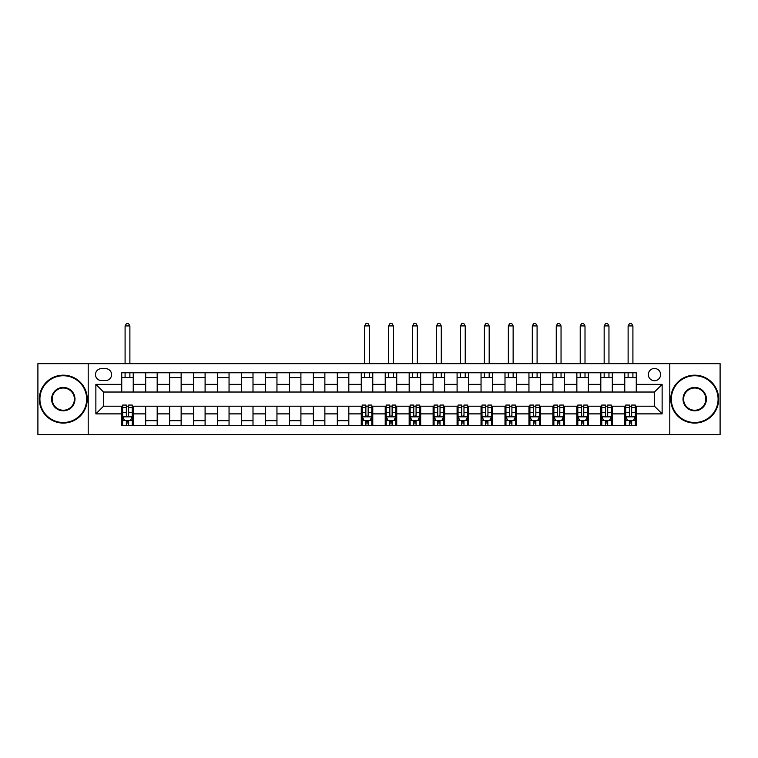 <?xml version="1.0" encoding="UTF-8"?>
<svg xmlns="http://www.w3.org/2000/svg" width="758" height="758" viewBox="0 0 758 758"><rect width="100%" height="100%" fill="white"/><g stroke="black" fill="none" stroke-linecap="round" stroke-linejoin="round"><path stroke-width="1.14" d="M654.467 368.464A6.13 6.13 0 0 0 648.336 374.594A6.13 6.13 0 0 0 654.467 380.724A6.13 6.13 0 0 0 660.597 374.594A6.13 6.13 0 0 0 654.467 368.464M669.797 434.571L720.1 434.571L720.1 363.669L669.797 363.669L669.797 434.571L88.203 434.571L88.203 363.669L37.9 363.669L37.9 434.571L88.203 434.571M101.42 380.535L105.637 380.535A5.941 5.941 0 0 0 111.578 374.594A5.941 5.941 0 0 0 105.637 368.653L101.42 368.653A5.941 5.941 0 0 0 95.489 374.594A5.941 5.941 0 0 0 101.42 380.535M669.797 363.669L88.203 363.669M121.735 413.877L95.868 413.877L95.868 384.363L121.735 384.363L121.735 392.028L103.533 392.028L103.533 406.212L121.735 406.212L121.735 425.465L636.265 425.465L636.265 406.212L654.467 406.212L654.467 392.028L636.265 392.028L636.265 384.363L662.132 384.363L662.132 413.877L636.265 413.877M636.265 384.363L636.265 372.775L121.735 372.775L121.735 384.363M624.763 372.775L624.763 392.028L636.265 392.028M624.763 392.028L121.735 392.028M121.735 406.212L122.692 406.212M126.34 406.212L128.633 406.212M132.28 406.212L133.237 406.212L133.237 425.465M362.229 406.212L133.237 406.212M365.877 406.212L368.17 406.212M371.818 406.212L372.775 406.212L372.775 425.465M386.182 406.212L372.775 406.212M389.83 406.212L392.123 406.212M395.771 406.212L396.728 406.212L396.728 425.465M410.144 406.212L396.728 406.212M413.783 406.212L416.076 406.212M419.724 406.212L420.681 406.212L420.681 425.465M434.097 406.212L420.681 406.212M437.736 406.212L440.038 406.212M443.676 406.212L444.633 406.212L444.633 425.465M458.05 406.212L444.633 406.212M461.688 406.212L463.991 406.212M467.629 406.212L468.586 406.212L468.586 425.465M482.003 406.212L468.586 406.212M485.641 406.212L487.944 406.212M491.582 406.212L492.539 406.212L492.539 425.465M505.956 406.212L492.539 406.212M509.594 406.212L511.896 406.212M515.535 406.212L516.492 406.212L516.492 425.465M529.908 406.212L516.492 406.212M533.547 406.212L535.849 406.212M539.488 406.212L540.445 406.212L540.445 425.465M553.861 406.212L540.445 406.212M557.5 406.212L559.802 406.212M563.44 406.212L564.397 406.212L564.397 425.465M577.814 406.212L564.397 406.212M581.452 406.212L583.755 406.212M587.393 406.212L588.36 406.212L588.36 425.465M601.767 406.212L588.36 406.212M605.415 406.212L607.708 406.212M611.346 406.212L612.312 406.212L612.312 425.465M625.72 406.212L612.312 406.212M629.367 406.212L631.66 406.212M635.308 406.212L636.265 406.212M133.237 372.775L133.237 392.028M121.735 377.56L133.237 377.56M121.735 420.681L122.692 420.681M126.34 420.681L128.633 420.681M132.28 420.681L133.237 420.681M145.688 406.212L145.688 425.465M145.688 372.775L145.688 392.028M157.19 372.775L157.19 392.028M145.688 377.56L157.19 377.56M157.19 406.212L157.19 425.465M145.688 420.681L157.19 420.681M169.64 406.212L169.64 425.465M181.143 406.212L181.143 425.465M169.64 420.681L181.143 420.681M169.64 372.775L169.64 392.028M181.143 372.775L181.143 392.028M169.64 377.56L181.143 377.56M193.603 406.212L193.603 425.465M205.096 406.212L205.096 425.465M193.603 420.681L205.096 420.681M193.603 372.775L193.603 392.028M205.096 372.775L205.096 392.028M193.603 377.56L205.096 377.56M217.555 406.212L217.555 425.465M229.049 406.212L229.049 425.465M217.555 420.681L229.049 420.681M217.555 372.775L217.555 392.028M229.049 372.775L229.049 392.028M217.555 377.56L229.049 377.56M241.508 406.212L241.508 425.465M253.001 406.212L253.001 425.465M241.508 420.681L253.001 420.681M241.508 372.775L241.508 392.028M253.001 372.775L253.001 392.028M241.508 377.56L253.001 377.56M265.461 406.212L265.461 425.465M276.954 406.212L276.954 425.465M265.461 420.681L276.954 420.681M265.461 372.775L265.461 392.028M276.954 372.775L276.954 392.028M265.461 377.56L276.954 377.56M289.414 406.212L289.414 425.465M300.907 406.212L300.907 425.465M289.414 420.681L300.907 420.681M289.414 372.775L289.414 392.028M300.907 372.775L300.907 392.028M289.414 377.56L300.907 377.56M313.367 406.212L313.367 425.465M324.869 406.212L324.869 425.465M313.367 420.681L324.869 420.681M313.367 372.775L313.367 392.028M324.869 372.775L324.869 392.028M313.367 377.56L324.869 377.56M337.319 406.212L337.319 425.465M348.822 406.212L348.822 425.465M337.319 420.681L348.822 420.681M337.319 372.775L337.319 392.028M348.822 372.775L348.822 392.028M337.319 377.56L348.822 377.56M361.272 406.212L361.272 425.465M361.272 420.681L362.229 420.681M365.877 420.681L368.17 420.681M371.818 420.681L372.775 420.681M361.272 372.775L361.272 392.028M372.775 372.775L372.775 392.028M361.272 377.56L372.775 377.56M385.225 406.212L385.225 425.465M385.225 420.681L386.182 420.681M389.83 420.681L392.123 420.681M395.771 420.681L396.728 420.681M385.225 372.775L385.225 392.028M396.728 372.775L396.728 392.028M385.225 377.56L396.728 377.56M409.178 406.212L409.178 425.465M409.178 420.681L410.144 420.681M413.783 420.681L416.076 420.681M419.724 420.681L420.681 420.681M409.178 372.775L409.178 392.028M420.681 372.775L420.681 392.028M409.178 377.56L420.681 377.56M433.131 406.212L433.131 425.465M433.131 420.681L434.097 420.681M437.736 420.681L440.038 420.681M443.676 420.681L444.633 420.681M433.131 372.775L433.131 392.028M444.633 372.775L444.633 392.028M433.131 377.56L444.633 377.56M457.093 406.212L457.093 425.465M457.093 420.681L458.05 420.681M461.688 420.681L463.991 420.681M467.629 420.681L468.586 420.681M457.093 372.775L457.093 392.028M468.586 372.775L468.586 392.028M457.093 377.56L468.586 377.56M481.046 406.212L481.046 425.465M481.046 420.681L482.003 420.681M485.641 420.681L487.944 420.681M491.582 420.681L492.539 420.681M481.046 372.775L481.046 392.028M492.539 372.775L492.539 392.028M481.046 377.56L492.539 377.56M504.999 406.212L504.999 425.465M504.999 420.681L505.956 420.681M509.594 420.681L511.896 420.681M515.535 420.681L516.492 420.681M504.999 372.775L504.999 392.028M516.492 372.775L516.492 392.028M504.999 377.56L516.492 377.56M528.951 406.212L528.951 425.465M528.951 420.681L529.908 420.681M533.547 420.681L535.849 420.681M539.488 420.681L540.445 420.681M528.951 372.775L528.951 392.028M540.445 372.775L540.445 392.028M528.951 377.56L540.445 377.56M552.904 406.212L552.904 425.465M552.904 420.681L553.861 420.681M557.5 420.681L559.802 420.681M563.44 420.681L564.397 420.681M552.904 372.775L552.904 392.028M564.397 372.775L564.397 392.028M552.904 377.56L564.397 377.56M576.857 406.212L576.857 425.465M576.857 420.681L577.814 420.681M581.452 420.681L583.755 420.681M587.393 420.681L588.36 420.681M576.857 372.775L576.857 392.028M588.36 372.775L588.36 392.028M576.857 377.56L588.36 377.56M600.81 406.212L600.81 425.465M600.81 420.681L601.767 420.681M605.415 420.681L607.708 420.681M611.346 420.681L612.312 420.681M600.81 372.775L600.81 392.028M612.312 372.775L612.312 392.028M600.81 377.56L612.312 377.56M624.763 406.212L624.763 425.465M624.763 420.681L625.72 420.681M629.367 420.681L631.66 420.681M635.308 420.681L636.265 420.681M624.763 377.56L636.265 377.56M103.533 392.028L95.868 384.363M103.533 406.212L95.868 413.877M662.132 384.363L654.467 392.028M662.132 413.877L654.467 406.212M126.34 422.983L128.633 422.983M122.692 407.463L126.34 407.463L126.34 405.066L122.692 405.066L122.692 416.748L124.615 420.586L130.357 420.586L132.28 416.748L132.28 405.066L128.633 405.066L128.633 407.463L132.28 407.463M132.28 416.748L132.28 425.465M122.692 416.748L122.692 425.465M128.633 420.586L128.633 425.465M126.34 425.465L126.34 420.586M126.34 407.463L126.34 415.318C127.098 416.786 127.865 416.786 128.633 415.318L128.633 407.463M129.883 377.56L129.883 372.775M129.883 363.669L129.883 325.921L125.089 325.921L125.089 363.669M125.089 377.56L125.089 372.775M125.089 325.921L126.529 323.429L128.443 323.429L129.883 325.921M63.293 375.741A23.375 23.375 0 0 0 39.909 399.125A23.375 23.375 0 0 0 63.293 422.5A23.375 23.375 0 0 0 86.668 399.125A23.375 23.375 0 0 0 63.293 375.741M63.293 423.078A23.953 23.953 0 0 1 39.34 399.125A23.953 23.953 0 0 1 63.293 375.172A23.953 23.953 0 0 1 87.246 399.125A23.953 23.953 0 0 1 63.293 423.078M63.293 387.433A11.692 11.692 0 0 1 74.976 399.125A11.692 11.692 0 0 1 63.293 410.808A11.692 11.692 0 0 1 51.601 399.125A11.692 11.692 0 0 1 63.293 387.433M63.293 410.239A11.114 11.114 0 0 0 74.407 399.125A11.114 11.114 0 0 0 63.293 388.011A11.114 11.114 0 0 0 52.179 399.125A11.114 11.114 0 0 0 63.293 410.239M694.707 375.741A23.375 23.375 0 0 0 671.332 399.125A23.375 23.375 0 0 0 694.707 422.5A23.375 23.375 0 0 0 718.091 399.125A23.375 23.375 0 0 0 694.707 375.741M694.707 423.078A23.953 23.953 0 0 1 670.754 399.125A23.953 23.953 0 0 1 694.707 375.172A23.953 23.953 0 0 1 718.66 399.125A23.953 23.953 0 0 1 694.707 423.078M694.707 387.433A11.692 11.692 0 0 1 706.399 399.125A11.692 11.692 0 0 1 694.707 410.808A11.692 11.692 0 0 1 683.024 399.125A11.692 11.692 0 0 1 694.707 387.433M694.707 410.239A11.114 11.114 0 0 0 705.821 399.125A11.114 11.114 0 0 0 694.707 388.011A11.114 11.114 0 0 0 683.593 399.125A11.114 11.114 0 0 0 694.707 410.239M365.877 422.983L368.17 422.983M362.229 407.463L365.877 407.463L365.877 405.066L362.229 405.066L362.229 416.748L364.153 420.586L369.895 420.586L371.818 416.748L371.818 405.066L368.17 405.066L368.17 407.463L371.818 407.463M371.818 416.748L371.818 425.465M362.229 416.748L362.229 425.465M368.17 420.586L368.17 425.465M365.877 425.465L365.877 420.586M365.877 407.463L365.877 415.318C366.635 416.786 367.403 416.786 368.17 415.318L368.17 407.463M369.421 377.56L369.421 372.775M369.421 363.669L369.421 325.921L364.626 325.921L364.626 363.669M364.626 377.56L364.626 372.775M364.626 325.921L366.067 323.429L367.981 323.429L369.421 325.921M389.83 422.983L392.123 422.983M386.182 407.463L389.83 407.463L389.83 405.066L386.182 405.066L386.182 416.748L388.105 420.586L393.847 420.586L395.771 416.748L395.771 405.066L392.123 405.066L392.123 407.463L395.771 407.463M395.771 416.748L395.771 425.465M386.182 416.748L386.182 425.465M392.123 420.586L392.123 425.465M389.83 425.465L389.83 420.586M389.83 407.463L389.83 415.318C390.588 416.786 391.355 416.786 392.123 415.318L392.123 407.463M393.374 377.56L393.374 372.775M393.374 363.669L393.374 325.921L388.579 325.921L388.579 363.669M388.579 377.56L388.579 372.775M388.579 325.921L390.019 323.429L391.933 323.429L393.374 325.921M413.783 422.983L416.076 422.983M410.144 407.463L413.783 407.463L413.783 405.066L410.144 405.066L410.144 416.748L412.058 420.586L417.81 420.586L419.724 416.748L419.724 405.066L416.076 405.066L416.076 407.463L419.724 407.463M419.724 416.748L419.724 425.465M410.144 416.748L410.144 425.465M416.076 420.586L416.076 425.465M413.783 425.465L413.783 420.586M413.783 407.463L413.783 415.318C414.55 416.786 415.308 416.786 416.076 415.318L416.076 407.463M417.326 377.56L417.326 372.775M417.326 363.669L417.326 325.921L412.532 325.921L412.532 363.669M412.532 377.56L412.532 372.775M412.532 325.921L413.972 323.429L415.886 323.429L417.326 325.921M437.736 422.983L440.038 422.983M434.097 407.463L437.736 407.463L437.736 405.066L434.097 405.066L434.097 416.748L436.011 420.586L441.762 420.586L443.676 416.748L443.676 405.066L440.038 405.066L440.038 407.463L443.676 407.463M443.676 416.748L443.676 425.465M434.097 416.748L434.097 425.465M440.038 420.586L440.038 425.465M437.736 425.465L437.736 420.586M437.736 407.463L437.736 415.318C438.503 416.786 439.27 416.786 440.038 415.318L440.038 407.463M441.279 377.56L441.279 372.775M441.279 363.669L441.279 325.921L436.485 325.921L436.485 363.669M436.485 377.56L436.485 372.775M436.485 325.921L437.925 323.429L439.839 323.429L441.279 325.921M461.688 422.983L463.991 422.983M458.05 407.463L461.688 407.463L461.688 405.066L458.05 405.066L458.05 416.748L459.964 420.586L465.715 420.586L467.629 416.748L467.629 405.066L463.991 405.066L463.991 407.463L467.629 407.463M467.629 416.748L467.629 425.465M458.05 416.748L458.05 425.465M463.991 420.586L463.991 425.465M461.688 425.465L461.688 420.586M461.688 407.463L461.688 415.318C462.456 416.786 463.223 416.786 463.991 415.318L463.991 407.463M465.232 377.56L465.232 372.775M465.232 363.669L465.232 325.921L460.447 325.921L460.447 363.669M460.447 377.56L460.447 372.775M460.447 325.921L461.878 323.429L463.792 323.429L465.232 325.921M485.641 422.983L487.944 422.983M482.003 407.463L485.641 407.463L485.641 405.066L482.003 405.066L482.003 416.748L483.917 420.586L489.668 420.586L491.582 416.748L491.582 405.066L487.944 405.066L487.944 407.463L491.582 407.463M491.582 416.748L491.582 425.465M482.003 416.748L482.003 425.465M487.944 420.586L487.944 425.465M485.641 425.465L485.641 420.586M485.641 407.463L485.641 415.318C486.409 416.786 487.176 416.786 487.944 415.318L487.944 407.463M489.185 377.56L489.185 372.775M489.185 363.669L489.185 325.921L484.4 325.921L484.4 363.669M484.4 377.56L484.4 372.775M484.4 325.921L485.831 323.429L487.754 323.429L489.185 325.921M509.594 422.983L511.896 422.983M505.956 407.463L509.594 407.463L509.594 405.066L505.956 405.066L505.956 416.748L507.869 420.586L513.621 420.586L515.535 416.748L515.535 405.066L511.896 405.066L511.896 407.463L515.535 407.463M515.535 416.748L515.535 425.465M505.956 416.748L505.956 425.465M511.896 420.586L511.896 425.465M509.594 425.465L509.594 420.586M509.594 407.463L509.594 415.318C510.361 416.786 511.129 416.786 511.896 415.318L511.896 407.463M513.138 377.56L513.138 372.775M513.138 363.669L513.138 325.921L508.353 325.921L508.353 363.669M508.353 377.56L508.353 372.775M508.353 325.921L509.783 323.429L511.707 323.429L513.138 325.921M533.547 422.983L535.849 422.983M529.908 407.463L533.547 407.463L533.547 405.066L529.908 405.066L529.908 416.748L531.822 420.586L537.574 420.586L539.488 416.748L539.488 405.066L535.849 405.066L535.849 407.463L539.488 407.463M539.488 416.748L539.488 425.465M529.908 416.748L529.908 425.465M535.849 420.586L535.849 425.465M533.547 425.465L533.547 420.586M533.547 407.463L533.547 415.318C534.314 416.786 535.082 416.786 535.849 415.318L535.849 407.463M537.09 377.56L537.09 372.775M537.09 363.669L537.09 325.921L532.305 325.921L532.305 363.669M532.305 377.56L532.305 372.775M532.305 325.921L533.736 323.429L535.66 323.429L537.09 325.921M557.5 422.983L559.802 422.983M553.861 407.463L557.5 407.463L557.5 405.066L553.861 405.066L553.861 416.748L555.775 420.586L561.526 420.586L563.44 416.748L563.44 405.066L559.802 405.066L559.802 407.463L563.44 407.463M563.44 416.748L563.44 425.465M553.861 416.748L553.861 425.465M559.802 420.586L559.802 425.465M557.5 425.465L557.5 420.586M557.5 407.463L557.5 415.318C558.267 416.786 559.034 416.786 559.802 415.318L559.802 407.463M561.043 377.56L561.043 372.775M561.043 363.669L561.043 325.921L556.258 325.921L556.258 363.669M556.258 377.56L556.258 372.775M556.258 325.921L557.699 323.429L559.612 323.429L561.043 325.921M581.452 422.983L583.755 422.983M577.814 407.463L581.452 407.463L581.452 405.066L577.814 405.066L577.814 416.748L579.728 420.586L585.479 420.586L587.393 416.748L587.393 405.066L583.755 405.066L583.755 407.463L587.393 407.463M587.393 416.748L587.393 425.465M577.814 416.748L577.814 425.465M583.755 420.586L583.755 425.465M581.452 425.465L581.452 420.586M581.452 407.463L581.452 415.318C582.22 416.786 582.987 416.786 583.755 415.318L583.755 407.463M585.005 377.56L585.005 372.775M585.005 363.669L585.005 325.921L580.211 325.921L580.211 363.669M580.211 377.56L580.211 372.775M580.211 325.921L581.651 323.429L583.565 323.429L585.005 325.921M605.415 422.983L607.708 422.983M601.767 407.463L605.415 407.463L605.415 405.066L601.767 405.066L601.767 416.748L603.681 420.586L609.432 420.586L611.346 416.748L611.346 405.066L607.708 405.066L607.708 407.463L611.346 407.463M611.346 416.748L611.346 425.465M601.767 416.748L601.767 425.465M607.708 420.586L607.708 425.465M605.415 425.465L605.415 420.586M605.415 407.463L605.415 415.318C606.173 416.786 606.94 416.786 607.708 415.318L607.708 407.463M608.958 377.56L608.958 372.775M608.958 363.669L608.958 325.921L604.164 325.921L604.164 363.669M604.164 377.56L604.164 372.775M604.164 325.921L605.604 323.429L607.518 323.429L608.958 325.921M629.367 422.983L631.66 422.983M625.72 407.463L629.367 407.463L629.367 405.066L625.72 405.066L625.72 416.748L627.643 420.586L633.385 420.586L635.308 416.748L635.308 405.066L631.66 405.066L631.66 407.463L635.308 407.463M635.308 416.748L635.308 425.465M625.72 416.748L625.72 425.465M631.66 420.586L631.66 425.465M629.367 425.465L629.367 420.586M629.367 407.463L629.367 415.318C630.125 416.786 630.893 416.786 631.66 415.318L631.66 407.463M632.911 377.56L632.911 372.775M632.911 363.669L632.911 325.921L628.117 325.921L628.117 363.669M628.117 377.56L628.117 372.775M628.117 325.921L629.557 323.429L631.471 323.429L632.911 325.921M145.688 413.877L133.237 413.877M145.688 384.363L133.237 384.363M169.64 384.363L157.19 384.363M169.64 413.877L157.19 413.877M193.603 384.363L181.143 384.363M193.603 413.877L181.143 413.877M217.555 384.363L205.096 384.363M217.555 413.877L205.096 413.877M241.508 384.363L229.049 384.363M241.508 413.877L229.049 413.877M265.461 384.363L253.001 384.363M265.461 413.877L253.001 413.877M289.414 384.363L276.954 384.363M289.414 413.877L276.954 413.877M313.367 384.363L300.907 384.363M313.367 413.877L300.907 413.877M337.319 384.363L324.869 384.363M337.319 413.877L324.869 413.877M361.272 384.363L348.822 384.363M361.272 413.877L348.822 413.877M385.225 384.363L372.775 384.363M385.225 413.877L372.775 413.877M409.178 384.363L396.728 384.363M409.178 413.877L396.728 413.877M433.131 384.363L420.681 384.363M433.131 413.877L420.681 413.877M457.093 384.363L444.633 384.363M457.093 413.877L444.633 413.877M481.046 384.363L468.586 384.363M481.046 413.877L468.586 413.877M504.999 384.363L492.539 384.363M504.999 413.877L492.539 413.877M528.951 384.363L516.492 384.363M528.951 413.877L516.492 413.877M552.904 384.363L540.445 384.363M552.904 413.877L540.445 413.877M576.857 384.363L564.397 384.363M576.857 413.877L564.397 413.877M600.81 384.363L588.36 384.363M600.81 413.877L588.36 413.877M624.763 384.363L612.312 384.363M624.763 413.877L612.312 413.877M122.739 416.843L132.233 416.843M132.28 420.349L130.48 420.349M124.502 420.349L122.692 420.349M128.633 412.598L132.28 412.598M122.692 412.598L126.34 412.598M126.34 421.761L128.633 421.761M362.277 416.843L371.771 416.843M371.818 420.349L370.008 420.349M364.029 420.349L362.229 420.349M368.17 412.598L371.818 412.598M362.229 412.598L365.877 412.598M365.877 421.761L368.17 421.761M386.229 416.843L395.723 416.843M395.771 420.349L393.971 420.349M387.992 420.349L386.182 420.349M392.123 412.598L395.771 412.598M386.182 412.598L389.83 412.598M389.83 421.761L392.123 421.761M410.192 416.843L419.676 416.843M419.724 420.349L417.923 420.349M411.945 420.349L410.144 420.349M416.076 412.598L419.724 412.598M410.144 412.598L413.783 412.598M413.783 421.761L416.076 421.761M434.144 416.843L443.629 416.843M443.676 420.349L441.876 420.349M435.897 420.349L434.097 420.349M440.038 412.598L443.676 412.598M434.097 412.598L437.736 412.598M437.736 421.761L440.038 421.761M458.097 416.843L467.582 416.843M467.629 420.349L465.829 420.349M459.85 420.349L458.05 420.349M463.991 412.598L467.629 412.598M458.05 412.598L461.688 412.598M461.688 421.761L463.991 421.761M482.05 416.843L491.535 416.843M491.582 420.349L489.782 420.349M483.803 420.349L482.003 420.349M487.944 412.598L491.582 412.598M482.003 412.598L485.641 412.598M485.641 421.761L487.944 421.761M506.003 416.843L515.487 416.843M515.535 420.349L513.735 420.349M507.756 420.349L505.956 420.349M511.896 412.598L515.535 412.598M505.956 412.598L509.594 412.598M509.594 421.761L511.896 421.761M529.956 416.843L539.44 416.843M539.488 420.349L537.687 420.349M531.709 420.349L529.908 420.349M535.849 412.598L539.488 412.598M529.908 412.598L533.547 412.598M533.547 421.761L535.849 421.761M553.909 416.843L563.393 416.843M563.44 420.349L561.64 420.349M555.661 420.349L553.861 420.349M559.802 412.598L563.44 412.598M553.861 412.598L557.5 412.598M557.5 421.761L559.802 421.761M577.861 416.843L587.346 416.843M587.393 420.349L585.593 420.349M579.614 420.349L577.814 420.349M583.755 412.598L587.393 412.598M577.814 412.598L581.452 412.598M581.452 421.761L583.755 421.761M601.814 416.843L611.299 416.843M611.346 420.349L609.546 420.349M603.567 420.349L601.767 420.349M607.708 412.598L611.346 412.598M601.767 412.598L605.415 412.598M605.415 421.761L607.708 421.761M625.767 416.843L635.261 416.843M635.308 420.349L633.499 420.349M627.52 420.349L625.72 420.349M631.66 412.598L635.308 412.598M625.72 412.598L629.367 412.598M629.367 421.761L631.66 421.761"/></g></svg>
